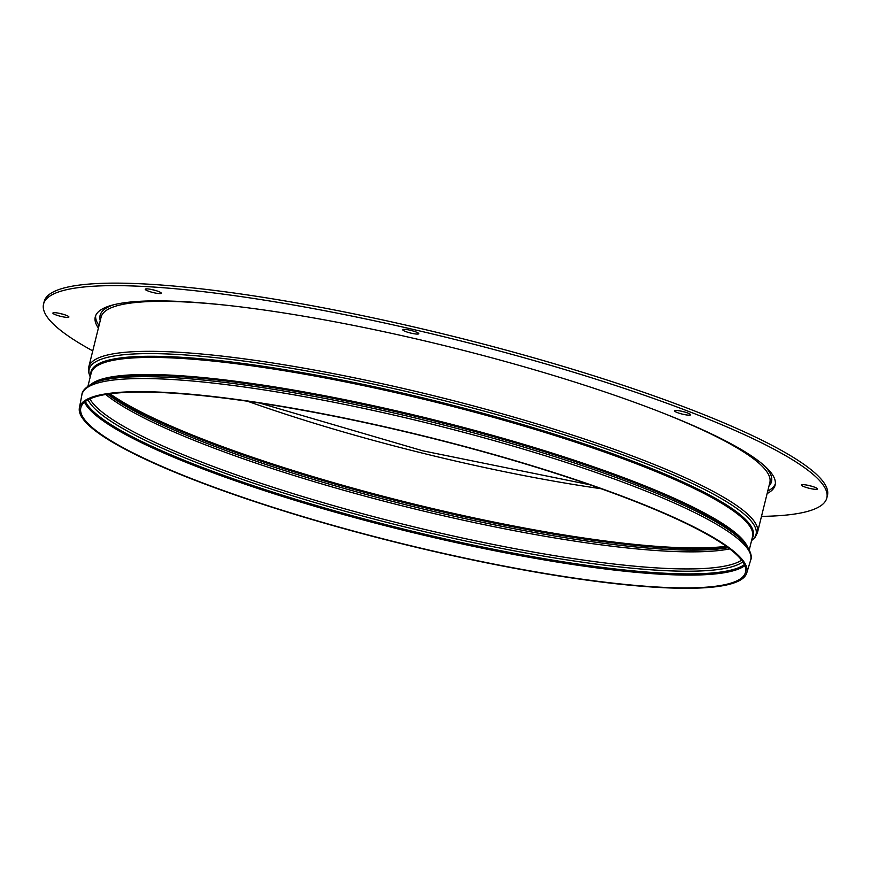 <?xml version="1.0" encoding="UTF-8"?>
<svg xmlns="http://www.w3.org/2000/svg" width="871" height="871" viewBox="0 0 871 871"><rect width="100%" height="100%" fill="white"/><g stroke="black" fill="none" stroke-linecap="round" stroke-linejoin="round"><path stroke-width="1.31" d="M416.044 331.982A8.242 1.317 13.9 0 1 418.766 333.713A8.242 1.317 13.9 0 1 413.921 333.735A8.242 1.317 13.9 0 1 405.483 331.481A8.242 1.317 13.9 0 1 402.761 329.75A8.242 1.317 13.9 0 1 407.606 329.717A8.242 1.317 13.9 0 1 416.044 331.982M412.854 330.926A8.242 1.317 13.9 0 1 409.294 330.044M687.861 413.072A8.242 1.317 13.9 0 1 690.583 414.803A8.242 1.317 13.9 0 1 685.738 414.825A8.242 1.317 13.9 0 1 677.3 412.571A8.242 1.317 13.9 0 1 674.579 410.84A8.242 1.317 13.9 0 1 679.424 410.818A8.242 1.317 13.9 0 1 687.861 413.072M684.671 412.016A8.242 1.317 13.9 0 1 681.111 411.134M814.766 487.248A8.242 1.317 13.9 0 1 817.488 488.979A8.242 1.317 13.9 0 1 812.643 489.001A8.242 1.317 13.9 0 1 804.205 486.747A8.242 1.317 13.9 0 1 801.483 485.016A8.242 1.317 13.9 0 1 806.328 484.995A8.242 1.317 13.9 0 1 814.766 487.248M811.576 486.192A8.242 1.317 13.9 0 1 808.016 485.31M66.174 315.291A8.242 1.317 13.9 0 1 68.896 317.022A8.242 1.317 13.9 0 1 64.062 317.044A8.242 1.317 13.9 0 1 55.613 314.79A8.242 1.317 13.9 0 1 52.891 313.059A8.242 1.317 13.9 0 1 57.736 313.027A8.242 1.317 13.9 0 1 66.174 315.291M62.984 314.235A8.242 1.317 13.9 0 1 59.424 313.353M98.401 328.062A350.186 55.984 13.9 0 1 95.266 316.892A350.186 55.984 13.9 0 1 300.985 315.748A350.186 55.984 13.9 0 1 659.565 411.722A350.186 55.984 13.9 0 1 775.125 485.147A350.186 55.984 13.9 0 1 767.133 493.552M775.342 483.873A350.186 55.984 13.9 0 1 767.754 491.059M158.533 291.48A8.242 1.317 13.9 0 1 161.255 293.2A8.242 1.317 13.9 0 1 156.41 293.233A8.242 1.317 13.9 0 1 147.972 290.968A8.242 1.317 13.9 0 1 145.25 289.248A8.242 1.317 13.9 0 1 150.095 289.216A8.242 1.317 13.9 0 1 158.533 291.48M155.343 290.424A8.242 1.317 13.9 0 1 151.783 289.542M92.751 350.871A403.458 64.508 13.9 0 1 43.55 304.099L44.171 301.606A403.458 64.508 13.9 0 1 281.191 300.277A403.458 64.508 13.9 0 1 694.318 410.862A403.458 64.508 13.9 0 1 827.45 495.447L826.829 497.94A403.458 64.508 13.9 0 1 761.494 516.372M43.55 304.099A403.458 64.508 13.9 0 1 280.571 302.781A403.458 64.508 13.9 0 1 693.697 413.355A403.458 64.508 13.9 0 1 826.829 497.94M99.022 325.569A350.186 55.984 13.9 0 1 95.658 315.672M711.563 536.939A342.357 54.731 -166.1 0 0 342.804 417.971A342.357 54.731 -166.1 0 0 80.742 408.183A342.357 54.731 -166.1 0 0 114.787 443.023A342.357 54.731 -166.1 0 0 480.792 561.425A342.357 54.731 -166.1 0 0 745.391 572.672A342.357 54.731 -166.1 0 0 711.563 536.939M113.568 442.827A343.751 54.96 -166.1 0 0 481.064 561.719A343.751 54.96 -166.1 0 0 746.73 573.009A343.751 54.96 -166.1 0 0 712.783 537.124A343.751 54.96 -166.1 0 0 342.51 417.677A343.751 54.96 -166.1 0 0 79.392 407.857A343.751 54.96 -166.1 0 0 113.568 442.827M247.571 401.248A343.065 54.851 -166.1 0 0 601.044 488.718M110.029 393.812A343.065 54.851 -166.1 0 0 124.096 402.783A343.065 54.851 -166.1 0 0 427.846 507.434A343.065 54.851 -166.1 0 0 726.185 546.291M108.919 393.964A342.586 54.775 -166.1 0 0 124.27 403.85A342.586 54.775 -166.1 0 0 429.523 508.816A342.586 54.775 -166.1 0 0 727.1 546.955M107.656 394.149A340.202 54.394 -166.1 0 0 125.86 406.169A340.202 54.394 -166.1 0 0 433.616 511.495A340.202 54.394 -166.1 0 0 728.123 547.696M105.696 394.465A339.255 54.242 -166.1 0 0 126.186 408.303A339.255 54.242 -166.1 0 0 437.068 514.271A339.255 54.242 -166.1 0 0 729.713 548.893M89.909 398.896A339.255 54.242 -166.1 0 0 121.962 425.386A339.255 54.242 -166.1 0 0 462.447 538.017A339.255 54.242 -166.1 0 0 741.613 560.173M88.047 399.822A340.202 54.394 -166.1 0 0 120.634 427.258A340.202 54.394 -166.1 0 0 464.308 540.695A340.202 54.394 -166.1 0 0 742.821 561.871M85.358 401.531A342.597 54.775 -166.1 0 0 118.064 428.924A342.597 54.775 -166.1 0 0 463.535 543.014A342.597 54.775 -166.1 0 0 744.4 564.637M84.498 402.228A343.065 54.851 -166.1 0 0 117.378 429.926A343.065 54.851 -166.1 0 0 464.058 544.342A343.065 54.851 -166.1 0 0 744.847 565.638M750.617 560.249A344.459 55.069 -166.1 0 0 716.593 524.298A344.459 55.069 -166.1 0 0 345.569 404.601A344.459 55.069 -166.1 0 0 81.907 394.759C82.005 391.242 85.293 387.628 91.76 383.904A343.501 54.917 -166.1 0 1 378.526 409.512A343.501 54.917 -166.1 0 1 716.3 522.023A343.501 54.917 -166.1 0 1 746.97 546.052C750.954 552.356 752.174 557.092 750.617 560.249L746.73 573.009M746.97 546.052L745.173 543.558A341.116 54.535 -166.1 0 0 714.71 519.704A341.116 54.535 -166.1 0 0 379.288 407.976A341.116 54.535 -166.1 0 0 94.514 382.543L91.76 383.904M747.46 546.748A340.637 54.459 -166.1 0 0 714.536 518.637A340.637 54.459 -166.1 0 0 368.738 404.688A340.637 54.459 -166.1 0 0 90.998 384.285M749.289 549.808L752.533 536.667A340.637 54.459 -166.1 0 0 718.771 501.554A340.637 54.459 -166.1 0 0 353.223 383.469A340.637 54.459 -166.1 0 0 91.205 373.006L87.96 386.147M752.087 538.463A341.116 54.535 -166.1 0 0 719.435 500.618A341.116 54.535 -166.1 0 0 344.829 380.627A341.116 54.535 -166.1 0 0 90.769 374.802M751.575 540.543A343.501 54.917 -166.1 0 0 722.005 498.963A343.501 54.917 -166.1 0 0 332.461 375.706A343.501 54.917 -166.1 0 0 90.246 376.882M663.223 413.159A344.459 55.069 -166.1 0 1 735.701 447.095A344.459 55.069 -166.1 0 1 769.844 482.599L757.476 532.584A344.459 55.069 -166.1 0 0 723.333 497.08A344.459 55.069 -166.1 0 0 353.691 377.666A344.459 55.069 -166.1 0 0 88.744 367.083L88.635 372.363L90.236 376.947M113.916 304.708A345.841 55.298 -166.1 0 0 100.252 320.582M227.821 305.405A344.459 55.069 -166.1 0 0 101.112 317.109L88.744 367.083M768.984 486.072A345.841 55.298 -166.1 0 0 764.303 465.669M589.787 484.755L422.87 450.83L259.384 402.99M757.476 532.584L755.113 537.298L751.564 540.608M79.392 407.857L81.907 394.759"/></g></svg>
